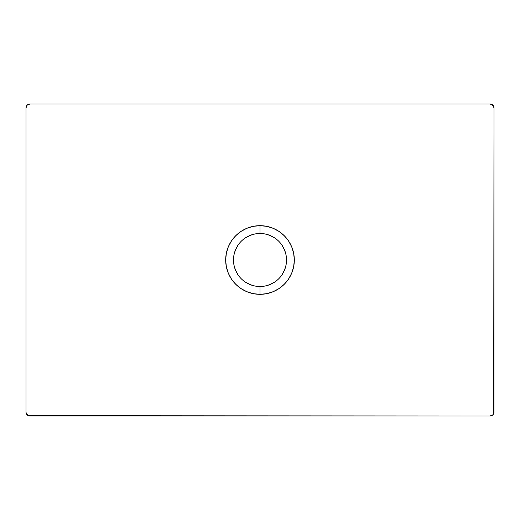 <?xml version="1.0" encoding="UTF-8"?>
<svg xmlns="http://www.w3.org/2000/svg" width="520" height="520" viewBox="0 0 520 520"><rect width="100%" height="100%" fill="white"/><g stroke="black" fill="none" stroke-linecap="round" stroke-linejoin="round"><path stroke-width="0.78" d="M260 233.48A26.52 26.52 0 0 0 233.48 260A26.52 26.52 0 0 0 260 286.52L260 294.32A34.32 34.32 0 0 1 225.68 260A34.32 34.32 0 0 1 260 225.68L260.013 233.48A26.52 26.52 0 0 1 286.52 260A26.52 26.52 0 0 1 260 286.52A26.52 26.52 0 0 1 233.48 260A26.52 26.52 0 0 1 260 233.48L260 225.68L266.695 226.337L273.137 228.293L279.065 231.465L284.271 235.729L288.535 240.936L291.707 246.864L293.663 253.305L294.32 260L293.663 266.695L291.707 273.137L288.535 279.065L284.271 284.271L279.065 288.535L273.137 291.707L266.695 293.663L260 294.32L253.305 293.663L246.864 291.707L240.936 288.535L235.729 284.271L231.465 279.065L228.293 273.137L226.337 266.695L225.68 260L226.337 253.305L228.293 246.864L231.465 240.936L235.729 235.729L240.936 231.465L246.864 228.293L253.305 226.337L260 225.68A34.32 34.32 0 0 1 294.32 260A34.32 34.32 0 0 1 260 294.32L260 286.52A26.52 26.52 0 0 0 286.52 260A26.52 26.52 0 0 0 260 233.48M493.701 413.595L494 107.9A3.9 3.9 0 0 0 490.1 104L29.9 104L27.144 105.144L26 107.9L26 412.1L26.299 413.595L28.405 415.701L490.1 416L492.856 414.856L494 412.1L494 107.9L492.856 105.144L490.1 104L29.9 104L27.144 105.144M494 107.9L493.701 106.405L491.595 104.299M29.9 104A3.9 3.9 0 0 0 26 107.9L26 412.1L26.299 413.595L28.405 415.701M26 412.1A3.9 3.9 0 0 0 29.9 416L490.1 416L492.856 414.856M494 412.1A3.9 3.9 0 0 1 490.1 416M254.826 286.013L249.853 284.499L245.264 282.048M237.952 274.736L235.502 270.147L233.987 265.174M233.987 254.826L235.502 249.853L237.952 245.264M245.264 237.952L249.853 235.502L254.826 233.987M265.174 233.987L270.147 235.502L274.736 237.952M282.048 245.264L284.499 249.853L286.013 254.826M286.013 265.174L284.499 270.147L282.048 274.736M274.736 282.048L270.147 284.499L265.174 286.013"/></g></svg>
